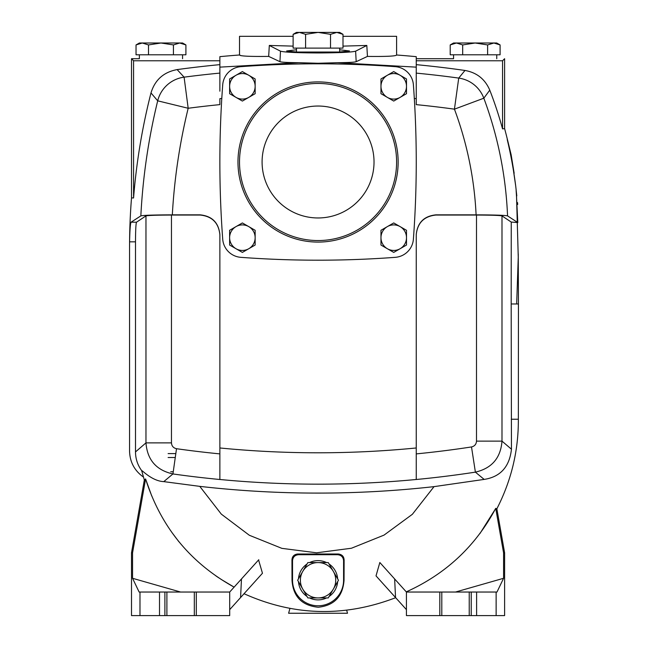 <?xml version="1.0" encoding="UTF-8"?>
<svg xmlns="http://www.w3.org/2000/svg" width="648" height="648" viewBox="0 0 648 648"><rect width="100%" height="100%" fill="white"/><g stroke="black" fill="none" stroke-linecap="round" stroke-linejoin="round"><path stroke-width="0.97" d="M374.026 162A55.963 55.963 0 0 1 318.055 217.963A55.963 55.963 0 0 1 262.092 162A55.963 55.963 0 0 1 318.055 106.037A55.963 55.963 0 0 1 374.026 162M416.251 162A1044.657 1044.657 0 0 1 413.392 239.201A19.634 19.634 0 0 1 395.264 257.337A1044.657 1044.657 0 0 1 240.854 257.337A19.634 19.634 0 0 1 222.718 239.201A1044.657 1044.657 0 0 1 222.718 84.791A19.634 19.634 0 0 1 240.854 66.663A1044.657 1044.657 0 0 1 395.264 66.663A19.634 19.634 0 0 1 413.392 84.791A1044.657 1044.657 0 0 1 416.251 162M396.6 162A78.546 78.546 0 0 0 318.055 83.454A78.546 78.546 0 0 0 239.509 162A78.546 78.546 0 0 0 318.055 240.546A78.546 78.546 0 0 0 396.6 162M237.97 162A80.093 80.093 0 0 1 318.055 81.907A80.093 80.093 0 0 1 398.147 162A80.093 80.093 0 0 1 318.055 242.085A80.093 80.093 0 0 1 237.97 162M175.827 453.6L168.116 453.6M175.268 457.529L168.116 457.529M173.251 471.76L170.724 471.76M346.631 610.076L347.514 613.243L288.603 613.243L289.923 608.496M139.369 54.788L139.369 58.709L131.512 58.709L133.569 60.774L219.875 60.774M182.566 54.788L182.566 58.709M185.911 44.931L179.674 43.003L182.566 43.003L185.911 44.931L185.911 54.788L136.031 54.788L136.031 44.931L139.733 43.343M148.497 54.788L148.497 44.931L142.26 43.003L136.031 44.931L139.369 43.003L160.971 43.003L148.497 44.931M173.437 54.788L173.437 44.931L160.971 43.003L179.674 43.003L173.437 44.931M453.551 54.788L453.551 58.709L416.243 58.709M496.749 54.788L496.749 58.709M500.094 44.931L493.857 43.003L496.749 43.003L500.094 44.931L500.094 54.788L450.206 54.788L450.206 44.931L453.916 43.343M462.68 54.788L462.68 44.931L456.443 43.003L450.206 44.931L453.551 43.003L475.154 43.003L462.68 44.931M487.62 54.788L487.62 44.931L475.154 43.003L493.857 43.003L487.62 44.931M339.657 48.106L339.657 52.034L296.46 52.034L296.46 48.106M343.003 34.328L336.766 32.4L339.657 32.4L343.003 34.328L343.003 48.106L293.115 48.106L293.115 34.328L299.352 32.4L293.115 34.328L296.46 32.4L318.063 32.4L305.589 34.328L299.352 32.4M305.589 48.106L305.589 34.328M330.529 48.106L330.529 34.328L318.063 32.4L336.766 32.4L330.529 34.328M297.651 580.252L307.857 562.586L328.261 562.586L338.467 580.252L328.261 597.926L307.857 597.926L297.651 580.252M302.754 571.415A17.674 17.674 0 0 0 318.063 597.926A17.674 17.674 0 0 0 333.364 571.415A17.674 17.674 0 0 0 302.754 571.415M236.002 97.378L242.384 101.064L255.15 93.693L255.15 78.959L242.384 71.588L229.619 78.959L229.619 93.693L236.002 97.378A12.766 12.766 0 0 1 236.002 75.273A12.766 12.766 0 0 1 255.15 86.322A12.766 12.766 0 0 1 236.002 97.378M387.35 97.378L393.733 101.064L406.499 93.693L406.499 78.959L393.733 71.588L380.967 78.959L380.967 93.693L387.35 97.378A12.766 12.766 0 0 1 387.35 75.273A12.766 12.766 0 0 1 406.499 86.322A12.766 12.766 0 0 1 387.35 97.378M387.35 248.727L393.733 252.412L406.499 245.041L406.499 230.299L393.733 222.936L380.967 230.299L380.967 245.041L387.35 248.727A12.766 12.766 0 0 1 387.35 226.614A12.766 12.766 0 0 1 406.499 237.67A12.766 12.766 0 0 1 387.35 248.727M236.002 248.727L242.384 252.412L255.15 245.041L255.15 230.299L242.384 222.936L229.619 230.299L229.619 245.041L236.002 248.727A12.766 12.766 0 0 1 236.002 226.614A12.766 12.766 0 0 1 255.15 237.67A12.766 12.766 0 0 1 236.002 248.727M298.477 581.677A19.634 19.634 0 0 0 307.039 596.5M309.501 597.926A19.634 19.634 0 0 0 326.616 597.926M329.087 596.5A19.634 19.634 0 0 0 337.649 581.677M296.46 49.766L286.643 50.965L299.206 52.285L318.063 52.61L336.911 52.285L349.475 50.965L339.657 49.766M166.892 592.037L196.312 592.037L196.312 615.6L139.984 615.6L139.984 592.037L166.892 592.037L166.892 615.6M219.875 91.198L219.875 56.651A1044.657 1044.657 0 0 1 239.517 54.983C240.035 56.141 249.755 56.611 268.677 56.4L269.309 45.449L280.487 51.176C284.488 52.261 297.011 52.853 318.063 52.95C339.106 52.853 351.629 52.261 355.631 51.176L366.817 45.449L367.448 56.408C386.362 56.627 396.082 56.157 396.608 54.999L396.608 36.329L343.003 36.329M268.677 56.4L279.944 61.69C281.548 62.257 287.761 62.589 298.566 62.694L318.063 63.261L337.559 62.702C348.357 62.597 354.561 62.265 356.181 61.69L367.448 56.408M343.003 46.121L366.817 45.449M516.432 192.723A391.862 391.862 0 0 0 515.703 185.976L511.142 154.742L507.408 139.498A391.862 391.862 0 0 0 504.606 128.596L502.548 128.871A389.804 389.804 0 0 0 489.767 90.145L483.829 98.204A381.38 381.38 0 0 1 507.554 215.889C504.954 215.258 494.465 214.909 476.102 214.853L435.877 214.853C424.035 216.1 417.49 222.653 416.243 234.495L416.243 453.892A1008.701 1008.701 0 0 0 471.509 446.942C474.595 446.229 476.264 444.293 476.499 441.126L476.499 215.055C491.289 215.104 499.786 215.387 501.989 215.897L511.256 222.07L511.183 303.969L518.449 303.969L518.351 419.24C518.522 450.684 511.353 480.541 496.854 508.81L495.728 508.34C475.551 546.224 445.735 574.063 406.272 591.867M479.901 533.612L495.339 509.077M377.622 577.66L394.721 596.646M393.903 595.739L389.472 590.814M380.765 581.143L378.416 578.543M406.426 592.037L406.426 615.6L439.806 615.6L439.806 592.037L406.426 592.037L379.833 562.505L376.018 575.87L395.669 597.699C344.234 617.358 293.69 616.029 244.037 593.714L244.928 592.734M258.576 559.961L262.464 573.245L248.824 588.4M139.984 615.6L131.512 615.6L131.512 552.76L144.342 480.014L145.581 478.937L151.673 495.793M171.736 532.243L178.929 541.785M215.735 575.772L218.749 577.83M220.919 579.255L234.114 587.129C190.366 562.95 160.85 526.889 145.581 478.937L132.548 552.857L132.548 578.291L139.134 592.037L139.984 592.037M144.342 480.014L141.661 470.602C137.611 465.062 135.562 458.833 135.497 451.923L145.97 442.876L171.461 442.876C171.704 446.075 173.389 448.011 176.515 448.708A1008.701 1008.701 0 0 0 219.875 453.892M439.806 615.6L496.133 615.6L496.133 592.037L471.226 592.037L471.226 615.6M439.806 592.037L469.233 592.037L469.233 615.6M496.133 615.6L504.606 615.6L504.606 552.76L503.577 552.857L495.728 508.34M455.512 592.037L503.577 578.291L496.992 592.037L496.133 592.037M503.577 552.857L503.577 578.291M406.426 609.647L395.547 597.561L394.64 578.956M471.226 592.037L469.233 592.037M504.606 552.76L496.854 508.81M511.183 303.969L511.458 449.21C509.498 466.844 500.394 476.904 484.161 479.407L434.039 486.632A1043.11 1043.11 0 0 1 199.77 486.365L163.774 481.626C151.924 481.1 141.944 469.905 141.661 470.602M484.161 479.407L475.389 472.141A1034.192 1034.192 0 0 1 416.243 479.504L416.243 479.504M163.774 481.626L172.943 473.947A1034.192 1034.192 0 0 0 219.875 479.504L219.875 447.971A1002.796 1002.796 0 0 0 416.243 447.971L416.243 479.488A1034.176 1034.176 0 0 1 219.875 479.488M511.248 419.24L518.351 419.24M434.039 486.632L412.371 514.293L384.037 535.11L351.435 548.24L316.605 552.801L281.856 548.354L249.326 535.256L221.3 514.115L199.77 486.365M292.531 560.609L291.956 560.034L292.013 580.252C293.099 596.565 301.846 605.564 318.249 607.257C334.19 605.532 342.784 596.533 344.048 580.252L344.12 560.075L343.586 560.609C343.213 557.061 341.253 555.101 337.705 554.729L298.412 554.729C294.864 555.101 292.904 557.061 292.531 560.609L292.531 580.252A25.531 25.531 0 0 0 318.063 605.783A25.531 25.531 0 0 0 343.586 580.252L343.586 560.609M291.956 560.034C292.118 556.486 294.03 554.469 297.675 553.991L298.412 554.729M337.705 554.729L338.418 554.008L297.675 553.991M338.418 554.008C342.063 554.502 343.966 556.519 344.12 560.075M262.464 573.245L240.578 597.561L241.477 578.956L258.787 559.726M196.312 592.037L229.7 592.037L229.7 609.647L240.578 597.561M229.7 609.647L229.7 615.6L196.312 615.6M515.703 185.976C513.653 170.06 510.835 154.572 507.23 139.523L507.408 139.498M507.554 215.889L517.793 222.572L516.456 195.348C516.302 193.031 515.84 187.199 516.44 192.829L516.132 190.139M219.875 64.638A1036.703 1036.703 0 0 0 177.131 69.595L184.097 77.161L188.179 108.265A586.505 586.505 0 0 0 172.319 214.853C153.989 214.909 143.492 215.249 140.843 215.889A617.884 617.884 0 0 1 157.699 100.821L150.984 92.939A626.308 626.308 0 0 0 133.569 197.964L131.512 197.883A628.366 628.366 0 0 0 129.576 241.834C129.835 230.218 130.329 223.681 131.058 222.207L136.493 222.207C135.894 223.763 135.562 230.299 135.497 241.834L135.497 451.923M140.843 215.889L131.058 222.207M221.81 98.464L219.875 98.65L219.875 104.62A996.908 996.908 0 0 0 188.179 108.265L157.699 100.821A31.42 31.355 -41.9 0 1 184.097 77.161A1028.287 1028.287 0 0 1 219.875 73.094M172.319 214.853L200.24 214.853C212.082 216.1 218.627 222.653 219.875 234.495L219.875 447.971M476.102 214.853A350.009 350.009 0 0 0 454.434 109.164A996.908 996.908 0 0 0 416.243 104.636L416.243 98.666L414.307 98.48M135.497 241.834L129.576 241.834A628.366 628.366 0 0 0 129.551 247.52L129.551 451.008C129.851 462.008 134.484 470.691 143.443 477.066M337.559 62.702L416.243 67.149L416.243 98.666M416.243 73.119A1028.287 1028.287 0 0 1 458.727 78.084A31.42 31.363 38.7 0 1 483.829 98.204L454.434 109.164L458.727 78.084L464.981 70.462A1036.703 1036.703 0 0 0 416.243 64.654M293.115 36.329L239.517 36.329L239.517 54.983L241.088 55.688M269.309 45.449L293.115 46.121M416.243 67.149L416.243 56.668A1044.657 1044.657 0 0 0 396.608 54.999M176.515 448.708L172.943 473.947C156.273 470.229 147.282 459.878 145.97 442.876L145.97 215.897L136.493 222.207M145.97 215.897C148.173 215.387 156.67 215.104 171.461 215.055L171.461 442.876M219.875 234.706C218.627 222.855 212.082 216.302 200.24 215.055L171.461 215.055M511.256 222.07L517.793 222.572M476.499 215.055L435.877 215.055C424.035 216.302 417.49 222.855 416.243 234.706M476.499 441.126L501.989 441.126L511.458 449.21M150.984 92.939C154.945 79.874 163.661 72.098 177.131 69.595M501.989 215.897L501.989 441.126C500.693 457.982 491.824 468.318 475.389 472.141L471.509 446.942M464.981 70.462C476.774 72.552 485.036 79.113 489.767 90.145M518.449 303.969L518.254 253.911M229.7 592.037L241.477 578.956M131.512 552.76L132.548 552.857M164.9 592.037L164.9 615.6M180.606 592.037L132.548 578.291M516.675 303.969L518.254 257.224L516.44 192.829M502.548 128.871L502.548 60.774L416.243 60.774M504.606 128.596L504.606 58.709L502.548 60.774M133.569 197.964L133.569 60.774M131.512 197.883L131.512 58.709M337.649 578.834A19.634 19.634 0 0 0 329.087 564.003M326.616 562.586A19.634 19.634 0 0 0 309.501 562.586M307.039 564.003A19.634 19.634 0 0 0 298.477 578.834M194.319 592.037L194.319 615.6M356.181 61.69L355.631 51.176M441.798 592.037L441.798 615.6M476.604 592.037L476.604 615.6M219.875 67.133L298.566 62.694M279.944 61.69L280.487 51.176M159.513 592.037L159.513 615.6M292.013 580.252L292.531 580.252M344.048 580.252L343.586 580.252M517.509 202.557L517.695 204.46L517.509 202.557M516.788 195.826L516.116 189.929M514.156 173.275L511.142 154.742"/></g></svg>
